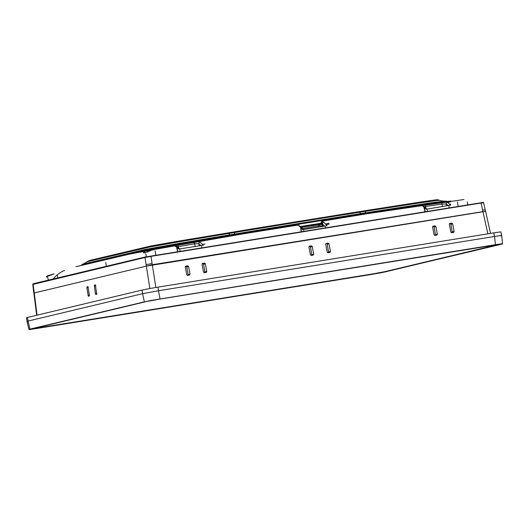 <?xml version="1.0" encoding="UTF-8"?>
<svg xmlns="http://www.w3.org/2000/svg" width="529" height="529" viewBox="0 0 529 529"><rect width="100%" height="100%" fill="white"/><g stroke="black" fill="none" stroke-linecap="round" stroke-linejoin="round"><path stroke-width="0.79" d="M485.212 211.388L146.374 266.133L33.863 293.046L36.686 315.258M434.739 235.451L434.071 234.803L432.603 227.014L432.947 226.22M433.046 226.181L435.063 225.843L435.889 226.478L434.164 227.027L432.676 226.491M434.898 235.445L436.828 235.127L434.858 235.431L435.42 234.565L434.164 227.027M435.42 234.565L437.371 234.268L436.828 235.127M437.371 234.268L435.889 226.478M187.418 275.404L188.093 274.525L190.05 274.227L189.508 275.087L187.577 275.404L186.744 274.763L185.282 266.973L185.619 266.18M190.05 274.227L188.569 266.437L186.843 266.986L185.355 266.451M188.093 274.525L186.843 266.986M186.029 266.345L187.735 265.803L188.569 266.437M187.735 265.803L185.719 266.14M311.078 255.428L311.76 254.548L310.503 247.01L309.69 246.362L309.015 246.474M309.69 246.362L311.396 245.82L309.28 246.203M311.396 245.82L312.229 246.461L310.503 247.01M311.76 254.548L313.71 254.251L312.229 246.461M313.71 254.251L313.168 255.11L311.197 255.408M309.485 246.13L308.943 246.99L310.411 254.78L311.231 255.421L313.168 255.11M204.181 272.7L204.855 271.813L206.813 271.522L206.27 272.382L204.339 272.693L203.506 272.051L202.045 264.262L202.382 263.475M206.813 271.522L205.331 263.733L203.605 264.275L202.792 263.634L202.118 263.746M204.855 271.813L203.605 264.275M202.792 263.634L204.498 263.092L205.331 263.733M204.498 263.092L202.481 263.429M451.501 232.74L450.834 232.092L449.366 224.303L449.71 223.516M449.809 223.469L451.826 223.132L452.652 223.774L450.926 224.322L450.113 223.674L449.438 223.787M451.66 232.734L453.591 232.423L451.621 232.72L452.183 231.861L450.926 224.322M452.183 231.861L454.133 231.563L453.591 232.423M454.133 231.563L452.652 223.774M328.522 251.837L327.266 244.299L328.992 243.75L330.473 251.539L329.931 252.399L327.96 252.703L328.522 251.837L330.473 251.539M326.142 243.452L325.705 244.279L327.173 252.075L327.993 252.717L329.931 252.399M326.043 243.492L328.159 243.115L325.778 243.763M328.159 243.115L328.992 243.75M87.907 286.672L89.441 295.215L89.242 296.042L88.376 296.247L86.855 287.703L87.054 286.877L87.933 286.672M96.708 294.256L95.842 294.461L95.438 293.78L94.327 285.918L94.526 285.091L95.379 284.886L96.708 294.256M29.73 329.422C28.599 329.527 28.685 329.428 29.981 329.111L30.14 329.23C28.864 329.541 28.778 329.64 29.895 329.534L380.569 272.878L501.406 244.253C502.676 243.942 502.755 243.843 501.637 243.948L495.422 244.689L501.756 243.783C502.887 243.677 502.801 243.776 501.505 244.087M387.274 271.403L385.396 271.8M387.155 271.549L371.484 274.452L29.889 329.534L28.936 329.435L26.953 321.414L27.997 321.09L29.981 329.111L150.891 300.472L495.422 244.689L494.569 236.463L158.449 290.765L160.049 299.03L144.377 301.933L30.14 329.23M27.997 321.09L142.579 293.707L144.377 301.933M36.23 328.278L31.39 329.045L146.123 301.629L158.819 299.275L500.09 244.213M500.976 244.173L385.41 271.853L372.661 273.923M30.556 329.309L31.39 329.045M494.569 236.463C500.877 235.465 502.907 235.26 500.652 235.855M142.579 293.707L158.449 290.765M500.143 244.411L387.228 271.093M501.406 244.253L502.55 243.77L501.697 235.531M36.256 328.562L372.714 274.207M202.772 244.405L205.04 244.008M321.374 223.919L300.975 227.212M450.682 204.161L449.934 204.141M300.241 226.584L321.288 223.185M447.448 202.309L450.662 205.133L426.248 209.226L422.797 206.131C421.613 205.735 422.281 205.411 424.787 205.166L441.252 202.719C443.983 202.204 446.046 202.065 447.448 202.309A1.527 1.369 108.7 0 0 446.145 203.982L442.072 204.035L424.311 206.674M200.107 242.09L203.361 245.225L178.908 249.027L175.41 246.23C174.332 245.992 175.02 245.707 177.466 245.377L193.872 242.467C196.636 241.865 198.719 241.74 200.107 242.09A1.527 1.342 116.2 0 0 198.792 243.737L194.712 243.77L177.407 246.845M64.624 270.703C63.969 269.869 55.267 275.47 53.376 278.928L145.072 257.041L483.156 202.415M463.959 199.512L367.1 213.729L322.313 221.148L321.956 221.446L323.913 222.339L327.061 225.744L302.674 229.685L298.614 225.215L297.615 225.136L250.931 232.496L154.818 249.371C151.135 249.913 144.41 253.212 144.629 252.769L144.88 252.809M147.889 252.062L146.89 250.746L155.202 249.298L151.506 250.23C147.161 252.095 144.51 252.968 143.557 252.855C143.385 252.214 144.496 251.513 146.89 250.746L129.116 254.231L75.938 266.715M438.686 200.246A4.582 4.338 75.4 0 1 438.885 200.352L423.392 202.356C349.365 213.637 264.037 227.424 175.661 242.375L148.867 247.208L87.649 261.597L82.868 264.209M135.179 252.611L83.45 264.705A0.76 0.701 -107.5 0 1 83.853 263.931L82.788 264.242L82.319 265.055L83.483 264.943M83.853 263.931L145.23 249.45L176.607 243.816C265.776 228.673 351.878 214.767 426.493 203.453L443.276 201.318M438.958 200.339L439.182 200.207C437.761 199.691 436.729 199.552 436.081 199.803L421.686 201.853A4.582 2.943 -98.6 0 0 421.58 201.873L251.619 228.984L354.251 212.4M426.248 209.226L450.662 205.133M422.797 206.131A1.527 1.329 -64.8 0 1 423.504 206.224L423.398 206.184M424.787 205.166A1.527 0.628 81.7 0 1 425.587 206.482L425.918 207.976M441.252 202.719A1.527 0.628 81.5 0 1 442.072 204.035L442.429 206.317M452.163 232.211L451.918 230.28M448.923 206.29L449.134 207.976M448.182 205.345L446.145 203.982L446.41 205.649M427.247 209.953L427.538 211.455M178.908 249.027L203.361 245.225M175.41 246.23A1.527 1.362 -74.8 0 1 175.965 246.249L175.899 246.236M177.466 245.377A1.527 0.628 80.1 0 1 178.313 246.686L178.551 247.751M193.872 242.467A1.527 0.628 80 0 1 194.712 243.77L195.108 246.309M204.842 272.171L204.597 270.24M201.615 246.395L201.814 247.922M200.861 245.423L198.792 243.737L199.096 245.694M179.886 249.741L180.217 251.427M321.996 221.625L321.163 222.187L321.42 224.316L322.664 226.491M324.548 226.002L322.26 223.655L321.956 221.446A0.76 0.688 133.3 0 0 321.242 222.259L321.586 224.541M54.143 273.863L46.327 276.846L47.716 275.708L50.705 274.908L47.716 275.708M36.534 292.392L152.326 264.718L482.99 211.607M33.677 291.525L33.843 292.735L34.226 292.616L33.968 291.525M150.897 256.162A1.071 0.443 72 0 1 150.977 256.367L152.094 263.521L146.143 264.626L146.315 265.836M483.453 202.29L485.516 210.972L485.133 211.097M37.083 292.259L151.77 264.85L481.754 211.805M484.881 209.901L482.6 210.125L482.825 211.322M145.072 257.041A1.071 0.972 91.9 0 0 145.025 257.497L32.765 284.443L33.162 283.769A1.071 0.965 67.6 0 0 33.142 284.238L34.054 291.406M33.162 283.769L53.376 278.928M480.993 202.845A1.071 0.43 87.1 0 1 481.02 203.037L150.977 256.367L145.025 257.497L146.143 264.626M483.314 202.845L481.02 203.037L482.6 210.125M151.043 245.952L252.168 228.892M175.661 242.375A4.582 0.688 -99.7 0 0 175.152 241.687L249.86 229.275M443.93 201.919L426.982 204.068C352.288 215.396 266.087 229.315 176.818 244.477L144.814 250.23L139.081 251.672M250.931 232.496L177.856 244.623L139.18 251.652L129.155 254.224L139.239 251.639L150.243 249.642M140.053 252.24L145.396 251.176M297.615 225.136L214.807 238.381L150.395 249.622M299.275 226.319A1.527 1.243 -50.5 0 1 300.194 226.538L298.614 225.215A0.76 0.608 -65.4 0 1 299.189 225.499M300.194 226.538L303.342 229.593M328.502 252.188L328.258 250.263M327.491 244.226L327.378 243.36M325.348 226.981L325.454 227.807M322.743 226.723L319.919 225.738L302.376 228.515A1.527 0.628 -99.3 0 0 301.629 227.206L321.434 224.356M322.26 223.655L322.677 226.306M322.849 226.28L322.478 223.912A1.527 1.263 -48.2 0 1 323.913 222.339M303.044 229.474L327.061 225.744M302.674 229.685L303.044 229.467M303.686 230.479L303.844 231.299M318.861 226.921L318.696 225.876A1.527 0.628 -99.1 0 0 317.955 224.567M321.394 224.104L319.807 224.356L319.919 225.738M322.637 226.313L322.221 223.668L321.315 222.286M322.26 223.959L322.016 221.916M447.514 202.336L450.417 201.959M450.093 201.43C454.755 200.398 441.246 202.21 431.175 203.685L367.014 213.742M329.084 224.091L326.274 224.765M365.724 221.347L366.108 221.307M320.647 223.284L321.381 223.979M325.58 223.985L328.906 223.185M328.926 236.463L326.552 236.847M27.105 321.328L26.45 317.777A12.246 0.344 -9.9 0 1 27.495 317.453L141.977 290.097A12.246 0.344 -9.9 0 1 157.907 287.148L493.788 232.879A12.246 0.344 -9.9 0 1 500.937 231.947L501.532 235.504M32.209 328.853L372.528 273.949L384.848 271.661L499.31 244.312M144.245 301.874L32.262 328.562M35.159 327.934L34.425 328.046M32.276 328.628L31.535 328.899M487.877 233.831L482.931 211.613M433.35 226.386L435.063 225.843M189.508 275.087L187.537 275.391M206.27 272.382L204.3 272.68M450.113 223.674L451.826 223.132M152.332 265.029L155.85 287.485M149.879 288.523L146.374 266.133M34.253 292.927L37.083 315.165M87.054 286.877L88.085 286.751M88.343 287.518L86.855 287.703M87.966 295.566L89.447 295.268M95.438 293.78L96.913 293.483M95.815 285.733L94.327 285.918M94.526 285.091L95.557 284.966M495.389 244.848L160.049 299.03M425.217 211.825L424.218 207.335M177.896 251.797L176.931 247.446M152.094 263.521L152.326 264.718M106.389 266.318L105.78 262.543M87.649 261.597A4.582 4.258 -103.9 0 1 89.606 260.447L150.91 245.972L175.152 241.687A4.582 0.688 -99.7 0 0 175.132 241.687M148.867 247.208A4.582 3.948 -102.6 0 1 150.831 245.992M423.392 202.356A4.582 2.943 -98.6 0 0 421.686 201.853L355.224 212.248M426.982 204.068A0.76 0.489 -98.8 0 0 426.493 203.453M176.818 244.477L176.607 243.816M144.814 250.23A0.76 0.674 -95.7 0 1 145.23 249.45M77.525 266.338A0.76 0.708 -104.7 0 1 77.611 266.305L76.13 266.662M301.53 231.676L300.598 227.483M431.175 203.685A0.76 0.489 -98.8 0 0 431.128 203.691L450.688 201.04M494.403 236.489L493.788 232.879M158.521 290.752L157.907 287.148M142.632 293.694L141.977 290.097M28.149 321.05L27.495 317.453M485.602 211.269L490.528 233.401M309.439 225.943L309.293 225.116M304.162 226.796L304.016 225.969M229.5 234.44C228.634 233.342 228.151 232.965 228.052 233.315M360.394 213.293C359.528 212.189 359.039 211.818 358.946 212.169M467.742 204.974L467.266 201.959M155.837 255.368L155.123 250.812M446.84 201.192C441.794 201.245 439.05 200.405 438.984 200.107M84.296 263.541L81.717 264.685M347.91 214.424L347.54 214.166M57.767 277.897L57.363 275.325M424.952 211.871L423.855 206.938M423.504 206.224L426.929 209.087M177.632 251.844L176.587 247.162M175.965 246.249C176.924 246.335 178.128 247.215 179.582 248.881M367.053 213.736L322.214 221.129L321.163 222.187M48.324 280.119L47.901 277.937L46.671 276.727M52.834 274.095L46.731 276.733M33.664 291.532L32.765 284.443M86.921 261.815L89.546 260.466M443.818 201.132L444.591 201.754M146.348 256.744L145.786 253.808M129.162 254.218L77.611 266.305M298.938 225.242L297.523 225.116M301.259 231.715L300.789 229.619M458.279 206.502L457.406 201.952M431.135 203.691L429.522 203.943M365.718 211.276L365.327 212.433M234.803 232.449L234.433 233.58"/></g></svg>
